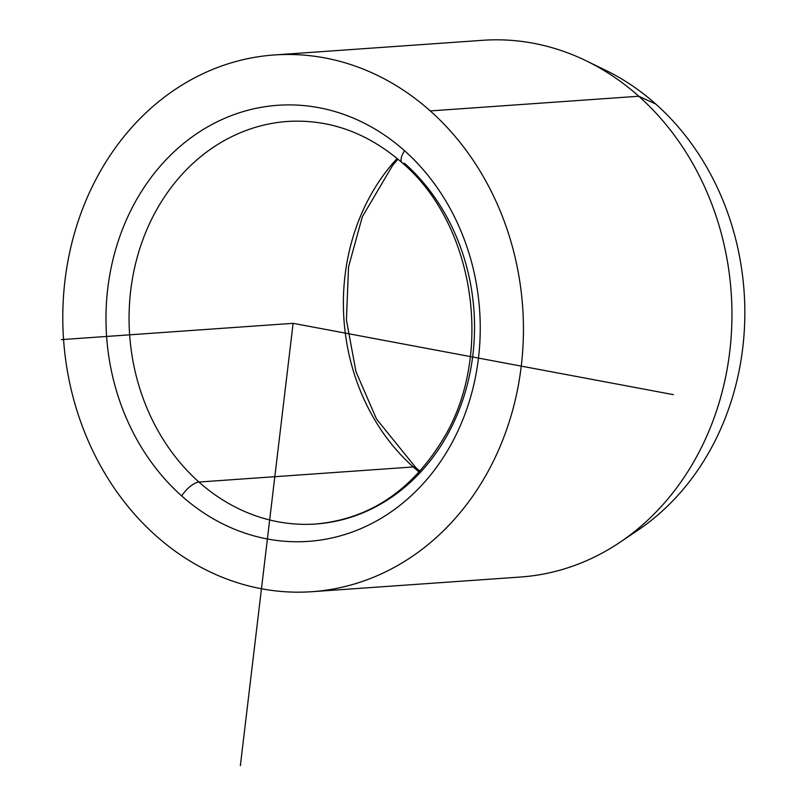 <?xml version="1.0" encoding="UTF-8"?>
<svg xmlns="http://www.w3.org/2000/svg" width="806" height="806" viewBox="0 0 806 806"><rect width="100%" height="100%" fill="white"/><g stroke="black" fill="none" stroke-linecap="round" stroke-linejoin="round"><path stroke-width="1.21" d="M413.256 466.956A16.815 6.549 -48.3 0 1 415.866 467.671A16.815 6.549 131.7 0 0 413.256 466.956A201.772 172.585 86 0 1 397.136 158.46A201.772 172.585 -94 0 0 413.256 466.956A201.772 172.585 -94 0 0 419.191 472.014A201.772 172.585 86 0 1 413.256 466.956L198.941 482.038A201.772 172.585 -94 0 0 315.962 523.991A201.772 172.585 86 0 1 198.941 482.038A16.815 6.549 131.7 0 0 181.682 495.922A16.815 6.549 -48.3 0 1 198.941 482.038L413.256 466.956M586.274 60.853A269.023 230.113 -94 0 0 482.754 40.3A269.023 230.113 86 0 1 638.785 96.246L430.263 110.916A269.023 230.113 -94 0 0 274.231 54.969A269.023 230.113 -94 0 0 71.623 243.916A269.023 230.113 -94 0 0 155.961 535.748A269.023 230.113 -94 0 0 311.993 591.695A269.023 230.113 -94 0 0 514.601 402.748A269.023 230.113 -94 0 0 430.263 110.916L638.785 96.246A269.023 230.113 -94 0 0 586.274 60.853L605.659 70.283A257.013 219.837 86 0 1 655.832 104.095L638.785 96.246A269.023 230.113 86 0 1 723.123 388.069A269.023 230.113 86 0 1 520.515 577.025A269.023 230.113 -94 0 0 620.126 542.186A269.023 230.113 -94 0 0 638.785 96.246L655.832 104.095A257.013 219.837 86 0 1 638.009 530.126L620.126 542.186M402.053 162.691A16.815 6.549 -48.3 0 1 404.552 150.742A218.587 186.972 86 0 1 443.451 457.224A218.587 186.972 86 0 1 181.682 495.922A218.587 186.972 86 0 1 142.773 189.44A218.587 186.972 86 0 1 404.552 150.742A16.815 6.549 131.7 0 0 402.053 162.691A16.815 6.549 131.7 0 0 404.662 163.406A201.772 172.585 86 0 1 467.913 382.276A201.772 172.585 86 0 1 315.962 523.991C369.611 519.034 412.178 490.451 443.643 438.242C494.451 354.197 474.512 223.776 402.053 162.691C367.486 132.708 329.352 118.966 287.641 121.444A201.772 172.585 -94 0 0 135.69 263.159A201.772 172.585 -94 0 0 198.941 482.038A201.772 172.585 86 0 1 135.69 263.159A201.772 172.585 86 0 1 287.641 121.444M629.053 535.839A257.013 219.837 -94 0 0 655.832 104.095A257.013 219.837 -94 0 0 595.987 65.88M155.961 535.748A269.023 230.113 86 0 1 108.075 158.54A269.023 230.113 86 0 1 430.263 110.916A269.023 230.113 86 0 1 478.149 488.124A269.023 230.113 86 0 1 155.961 535.748M181.682 495.922A218.587 186.972 -94 0 0 443.451 457.224A218.587 186.972 -94 0 0 404.552 150.742A218.587 186.972 -94 0 0 142.773 189.44A218.587 186.972 -94 0 0 181.682 495.922M673.342 394.638L293.112 323.327L240.359 765.7M293.112 323.327L61.417 339.628M397.983 159.165L392.562 165.482L362.307 216.804L348.535 266.967L346.419 320.012L355.99 371.747L376.503 419.049L415.866 467.671L419.936 471.188M311.993 591.695L520.515 577.025M274.231 54.969L482.764 40.3"/></g></svg>
